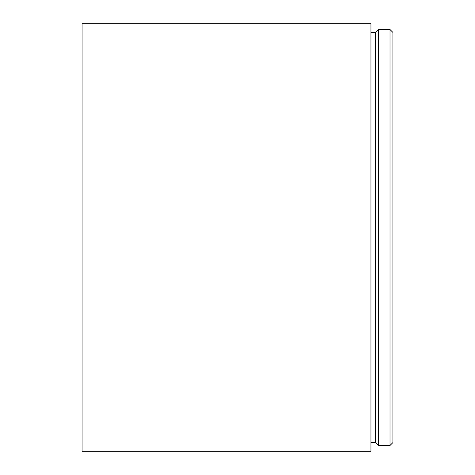 <?xml version="1.0" encoding="UTF-8"?>
<svg xmlns="http://www.w3.org/2000/svg" width="475" height="475" viewBox="0 0 475 475"><rect width="100%" height="100%" fill="white"/><g stroke="black" fill="none" stroke-linecap="round" stroke-linejoin="round"><path stroke-width="0.71" d="M390.011 29.527L392.902 32.413L392.902 442.587L390.011 445.473L390.011 29.527L378.462 29.527L378.462 445.473L390.011 445.473M370.951 32.413L375.571 32.413L375.571 442.587L370.951 442.587M370.951 451.25L370.951 23.75L370.951 451.25L82.098 451.25L82.098 23.75L370.951 23.75L82.098 23.75L82.098 451.25L370.951 451.25M375.571 442.587L378.462 445.473M375.571 32.413L378.462 29.527"/></g></svg>
